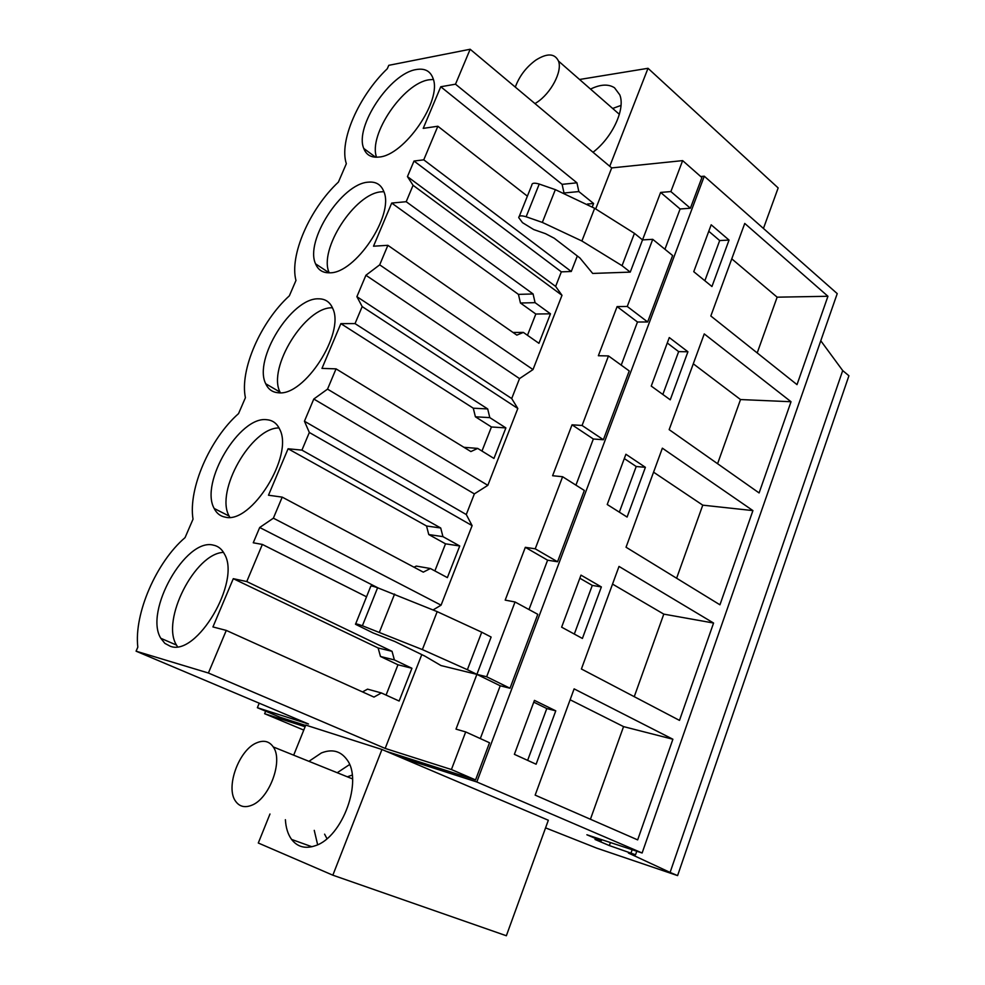<?xml version="1.0" encoding="UTF-8"?>
<svg xmlns="http://www.w3.org/2000/svg" width="985" height="985" viewBox="0 0 985 985"><rect width="100%" height="100%" fill="white"/><g stroke="black" fill="none" stroke-linecap="round" stroke-linejoin="round"><path stroke-width="1.48" d="M332.844 875.185L506.352 935.75L548.337 820.246L381.946 749.486L332.844 875.185L258.292 843.012L269.976 814.016M305.128 726.745L264.633 713.719L303.774 730.094M677.594 875.603L670.096 872.427L842.704 370.582L848.922 375.753L677.594 875.603L596.75 848.147L545.555 827.868M670.096 872.427L628.43 853.047L635.547 854.758L609.358 845.573L595.014 839.466L601.219 840.894L586.888 834.775L642.121 852.998L476.814 781.967L400.969 757.576M476.814 781.967L704.275 176.204L700.704 176.524M265.654 711.195L264.633 713.719M406.189 201.703L533.082 293.961L535.077 302.666L550.48 313.809L538.943 343.322L523.367 332.413L516.829 335.122L387.881 245.314L373.512 246.201L391.71 203.058L406.189 201.703L413.072 185.303L407.445 176.611L414.008 161.035L423.759 159.829L437.857 126.24L423.218 128.37L440.763 86.754L455.501 84.193L470.165 49.25L611.697 167.918L682.642 160.617L670.884 191.57L660.627 192.432L642.528 239.897L652.747 239.33L672.62 255.521L647.65 321.972L637.48 322.009L621.215 365.127M652.747 239.33L627.26 306.458L617.102 306.594L598.363 355.733L608.484 355.93L629.243 370.939L603.386 439.741L593.339 439.002L575.929 485.149M608.484 355.93L582.073 425.471L572.026 424.818L552.61 475.73L562.607 476.728L584.339 490.456L557.547 561.758L547.611 560.194L528.994 609.543M562.607 476.728L535.237 548.817L525.325 547.328L505.194 600.111L515.044 601.983L537.785 614.32L510.008 688.244L500.22 685.794L480.311 738.565M515.044 601.983L486.652 676.757L476.888 674.368L456.006 729.122L465.696 731.929L489.52 742.764L475.558 779.923L386.145 751.272M470.165 49.25L388.767 65.33L387.302 68.716C358.577 96.185 338.877 141.261 346.338 163.695L338.409 182.077C309.684 208.845 289.295 255.497 295.968 280.466L289.356 295.82C260.643 321.849 239.552 370.114 245.413 397.706L238.555 413.601C209.891 438.83 188.061 488.769 193.023 519.169L185.057 537.625C156.455 561.979 133.837 613.717 137.826 647.145L136.078 651.183L308.477 724L257.368 707.71L280.405 717.375L305.633 725.465M682.642 160.617L701.899 177.583L690.386 208.229L680.118 208.98L664.924 249.254M704.275 176.204L837.225 293.616L642.121 852.998M535.163 795.129L637.664 839.885L672.89 739.242L574.12 688.872L535.163 795.129M534.436 700.372L514.379 754.338L536.111 764.225L555.762 710.85L534.436 700.372M626.041 547.229L662.363 448.175L752.922 510.599L719.949 604.802L626.041 547.229M645.397 467.321L625.906 454.257L607.228 504.505L627.088 517.051L645.397 467.321L636.212 466.508L624.305 458.567M713.571 623.037L679.49 720.392L581.409 668.987L619.011 566.424L713.571 623.037L663.791 614.123L634.254 696.678M601.367 586.937L580.99 575.129L561.635 627.174L582.406 638.452L601.367 586.937L592.28 585.41L579.833 578.22M670.243 399.812L687.924 351.768L669.283 337.56L651.245 386.083L670.243 399.812M791.029 401.732L704.25 333.915L669.16 429.632L759.103 492.943L791.029 401.732L740.523 399.553L717.585 463.713M827.942 296.276L744.746 223.435L710.825 315.988L797.013 384.63L827.942 296.276L777.14 297.175L757.206 352.925M711.182 224.802L693.76 271.688L711.946 286.524L729.035 240.069L711.182 224.802M601.663 839.651L601.219 840.894M610.429 842.544L609.358 845.573M632.161 849.723L631.065 852.85M636.778 851.237L635.547 854.758M842.704 370.582L820.776 340.761M381.946 749.486L305.781 725.095L293.678 755.175M486.652 676.757L510.008 688.244M467.37 669.701L422.368 649.583L362.394 625.758C357.333 623.948 355.031 623.456 355.511 624.281L372.995 632.899L394.936 641.543L424.781 656.059L440.985 665.552L476.888 674.368L467.37 669.701L481.727 632.198L491.121 637.036L476.888 674.368L500.22 685.794M465.696 731.929L451.425 769.531L475.558 779.923M136.078 651.183L208.401 673.014L385.172 748.428L451.425 769.531M257.368 707.71L259.227 703.192M555.762 710.85L546.786 708.547L533.771 702.157M527.64 760.371L546.786 708.547M672.89 739.242L623.554 726.61L590.421 819.261M570.118 699.769L623.554 726.61M285.391 819.705C285.872 827.806 287.94 834.381 291.585 839.429C297.482 847.026 305.424 849.107 315.422 845.672C342.657 837.127 363.108 780.305 346.942 759.657C340.625 750.976 332.105 748.748 321.381 752.959L308.933 761.319M611.697 167.918L595.679 208.955M577.321 255.989L571.275 271.491L561.339 271.86L555.626 286.426L561.992 295.303L533.008 369.572L519.526 378.597L511.707 398.556L517.814 408.492L487.834 485.334L474.364 493.891L466.274 514.539L472.111 525.621L441.071 605.172L433.265 609.838M421.789 654.594L385.172 748.428M630.24 272.119L622.052 265.691L581.889 240.993L542.329 222.413L526.138 216.774C521.274 215.321 518.812 215.604 518.75 217.636L522.493 222.659L533.698 229.542L545.493 233.667L554.173 238.198L579.919 257.984L592.674 273.436L630.24 272.119L642.528 239.897L634.438 233.346L594.644 208.303L555.355 189.649L539.238 184.06C534.387 182.644 531.912 182.976 531.814 185.094L519.292 216.306M387.881 245.314L379.693 264.842L365.903 275.271L356.89 296.67L362.172 306.594L355.031 323.597L340.859 323.634L321.972 368.402L336.045 368.858L327.537 389.124L313.796 399.023L304.439 421.235L309.339 432.477L301.927 450.133L288.088 448.766L268.486 495.221L282.215 497.129L273.374 518.184L259.695 527.504L253.256 542.784L262.355 544.434L246.767 581.569L233.285 578.675L212.932 626.94L226.279 630.412L208.401 673.014M213.339 545.136C185.685 537.588 143.933 611.402 160.814 638.292L164.852 643.353L170.208 646.222C196.606 657.057 241.103 581.532 224.518 554.186C221.933 549.113 218.214 546.084 213.339 545.136M266.861 419.733C239.589 415.621 199.598 482.884 214.176 508.469C216.614 513.37 220.32 516.263 225.282 517.15C251.347 524.242 294.01 455.402 279.703 429.312C276.994 423.427 272.71 420.238 266.861 419.733M278.373 392.756C304.106 396.635 345.107 333.262 332.77 308.514C330.012 301.989 325.247 298.75 318.45 298.824C291.548 297.679 253.157 359.55 265.728 383.756C268.252 389.334 272.463 392.338 278.373 392.756M329.556 272.796C355.006 273.892 394.517 215.001 383.854 191.619C381.121 184.577 375.913 181.425 368.23 182.163C341.684 183.579 304.697 241.029 315.569 263.845C318.106 269.976 322.76 272.956 329.556 272.796M378.954 157.046C404.145 155.716 442.302 100.507 433.068 78.468C430.396 71.043 424.806 68.076 416.298 69.541C390.06 73.185 354.354 126.979 363.76 148.452C366.26 155.002 371.32 157.871 378.954 157.046M262.355 544.434L366.543 596.799M226.279 630.412L373.98 697.084L381.38 692.947L399.134 701.037L411.939 668.273L394.382 659.913L392.042 651.331L246.767 581.569M349.552 764.569L337.215 772.732M314.252 830.355L317.638 844.736M259.695 527.504L378.142 587.959M481.727 632.198L437.192 611.636L377.612 587.762C372.564 585.989 370.249 585.57 370.668 586.518L355.671 623.862M381.38 692.947L367.54 689.143L362.529 691.913M386.058 695.09L397.965 664.776L380.469 656.478L378.129 647.982L233.285 578.675M392.042 651.331L378.129 647.982M223.521 552.388C195.116 553.164 160.777 620.39 176.5 645.089L177.448 646.628M411.939 668.273L397.965 664.776M394.382 659.913L380.469 656.478M326.958 838.666L324.594 834.16M347.323 776.808L352.211 775.084M609.752 166.28L648.019 68.297L778.162 187.938L763.437 228.458M670.884 191.57L690.386 208.229M660.627 192.432L680.118 208.98M627.26 306.458L647.65 321.972M729.035 240.069L719.69 240.562L708.781 231.278M704.854 280.737L719.69 240.562M731.769 258.833L777.14 297.175M648.019 68.297L579.537 79.49M593.019 152.256C612.362 137.58 625.635 108.929 619.774 94.831L614.517 87.776C608.398 83.836 600.394 84.279 590.52 89.093M423.759 159.829L571.275 271.491M592.28 206.85L593.598 203.489L578.835 191.57L576.939 182.816L455.501 84.193M527.369 196.163L437.857 126.24M612.658 108.461L621.006 105.42M414.008 161.035L561.339 271.86M407.445 176.611L555.626 286.426M593.598 203.489L587.454 204.03M578.835 191.57L564.257 192.974M576.939 182.816L562.115 184.343L563.986 192.875M440.763 86.754L562.115 184.343M433.363 79.44L429.066 79.797C403.222 83.183 368.119 135.093 376.553 157.218M622.052 265.691L634.438 233.346M574.317 634.057L592.28 585.41M612.522 584.093L663.791 614.123M535.237 548.817L557.547 561.758M525.325 547.328L547.611 560.194M313.796 399.023L474.364 493.891M304.439 421.235L466.274 514.539M309.339 432.477L472.111 525.621M273.374 518.184L441.071 605.172M282.215 497.129L423.291 572.137L430.383 568.517L447.375 577.616L459.736 545.986L442.942 536.64L440.714 527.997L301.927 450.133M430.383 568.517L416.273 566.079L414.02 567.212M434.865 570.918L445.515 543.818L428.758 534.547L426.542 525.99L288.088 448.766M440.714 527.997L426.542 525.99M279.038 427.946C251.323 427.416 214.939 491.49 229.148 516.078L229.8 517.285M459.736 545.986L445.515 543.818M442.942 536.64L428.758 534.547M619.343 512.163L636.212 466.508M752.922 510.599L702.761 505.157L676.621 578.232M653.56 472.172L702.761 505.157M582.073 425.471L603.386 439.741M572.026 424.818L593.339 439.002M365.903 275.271L519.526 378.597M356.89 296.67L511.707 398.556M362.172 306.594L517.814 408.492M327.537 389.124L487.834 485.334M336.045 368.858L470.879 451.561L477.688 448.409L493.953 458.444L505.884 427.909L489.804 417.628L487.698 408.947L355.031 323.597M481.973 451.056L491.441 426.973L475.398 416.79L473.28 408.196L340.859 323.634M487.698 408.947L473.28 408.196M332.462 307.8L332.388 307.8C305.375 306.458 267.243 367.897 280.036 392.116L280.343 392.756M477.688 448.409L463.923 447.301M505.884 427.909L491.441 426.973M489.804 417.628L475.398 416.79M687.924 351.768L678.653 351.62L667.264 342.989M662.831 394.456L678.653 351.62M693.292 363.81L740.523 399.553M617.102 306.594L637.48 322.009M413.072 185.303L561.992 295.303M379.693 264.842L533.008 369.572M527.48 335.282L535.828 314.03L520.449 303.011L518.442 294.38L391.71 203.058M533.082 293.961L518.442 294.38M383.879 191.706L381.577 191.804C354.969 193.011 318.254 249.907 329.224 272.808M523.367 332.413L512.976 332.438M550.48 313.809L535.828 314.03M535.077 302.666L520.449 303.011M251.347 805.398C269.287 799.18 283.545 760.679 273.251 746.938C269.311 741.274 263.857 739.883 256.863 742.764C239.01 749.56 225.097 787.618 235.698 801.384C239.466 806.567 244.674 807.909 251.347 805.398M534.99 103.597L536.579 102.588C550.972 93.415 562.632 71.228 558.483 61.058C554.727 53.288 547.18 52.968 535.828 60.11C526.175 67.165 519.329 76.153 515.303 87.099M362.394 625.758L377.612 587.762M379.459 632.099L394.591 594.041M422.368 649.583L437.192 611.636M542.329 222.413L555.355 189.649M526.138 216.774L539.238 184.06M581.889 240.993L594.644 208.303M311.9 846.743L291.585 839.429M176.5 645.089L160.814 638.292M375.605 157.206L363.76 148.452M229.148 516.078L214.176 508.469M280.036 392.116L265.728 383.756M329.138 272.808L315.569 263.845M352.531 778.901L273.251 746.938M619.368 114.334L558.483 61.058"/></g></svg>
